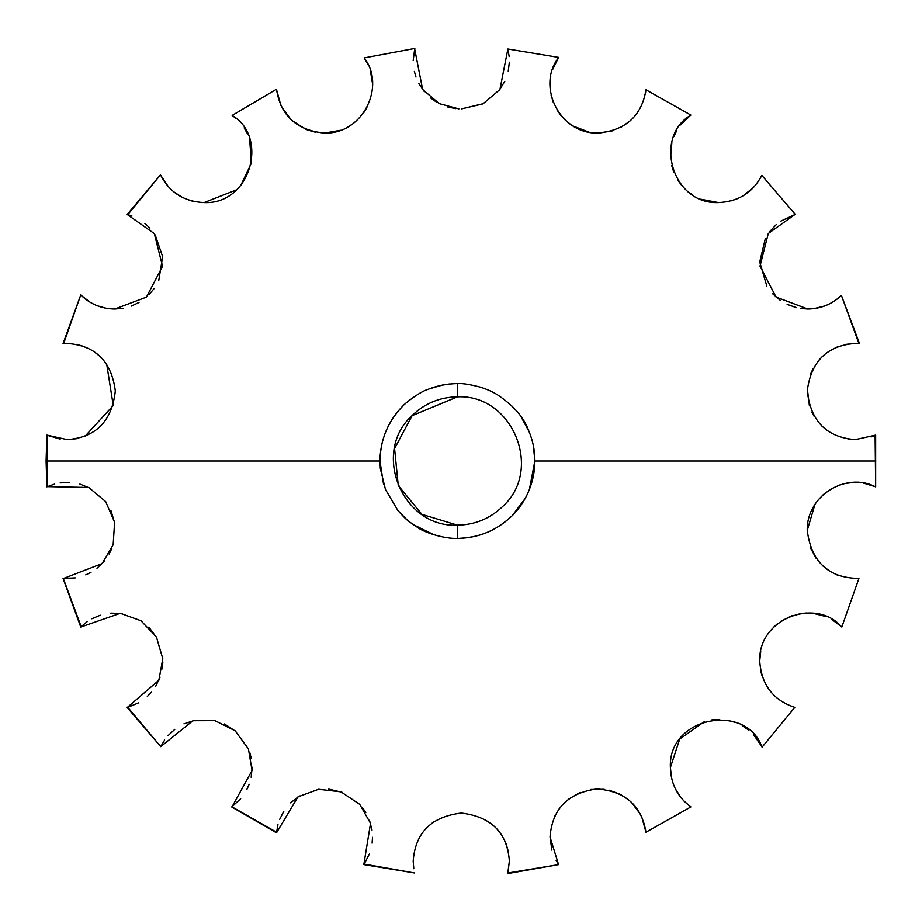 <?xml version="1.0" encoding="UTF-8"?>
<svg xmlns="http://www.w3.org/2000/svg" width="922" height="922" viewBox="0 0 922 922"><rect width="100%" height="100%" fill="white"/><g stroke="black" fill="none" stroke-linecap="round" stroke-linejoin="round"><path stroke-width="1.38" d="M846.062 344.332L855.328 343.433C827.195 345.427 811.176 361.205 807.246 390.767C810.519 421.112 826.55 437.397 855.328 439.61L847.917 439.033M828.256 431.266L821.802 425.987M814.253 416.525L811.833 412.042M809.412 405.807L807.315 388.738M810.254 374.758L813.169 368.397M818.563 360.514L822.032 356.826M829.247 351.121L837.245 346.96M824.637 305.977L813.999 308.628M780.727 221.188L794.776 214.642L768.28 233.531L759.993 266.135L776.059 297.057L807.799 309.02L800.319 308.444M796.481 307.671L787.134 304.364M780.461 300.491L772.636 293.738M766.839 286.131L759.716 261.963L765.421 238.222M769.605 231.71L776.163 224.714M753.378 187.569L743.097 195.798M737.681 198.576L731.538 200.766M680.54 124.931L690.405 115.434C653.663 136.825 671.527 204.569 718.48 202.575L700.743 199.187M693.701 195.706L688.204 191.845M681.831 185.622L677.854 180.216M673.924 172.587L671.654 165.43M670.524 158.1L671.85 142.714M673.809 136.652L676.69 130.694M630.118 120.909L621.163 127.213M612.738 130.82L598.136 133.091C625.75 130.348 641.7 115.918 645.976 89.791L690.889 115.089L645.976 89.791L645.342 94.136M589.342 132.284L573 126.003M570.557 124.401L564.495 119.376M560.887 115.423L557.13 110.121M553.154 102.031L551.125 95.162M550.042 85.585L550.745 76.791M552.52 69.749L558.398 57.913C536.742 85.285 558.732 134.163 598.136 133.091M482.667 103.944L461.277 108.957L483.151 103.702L499.908 89.515L507.884 49.004L509.175 56.599M509.347 62.2L508.229 71.259M504.772 81.39L498.825 90.921M413.194 60.529L414.681 49.004L422.645 89.503L439.345 103.667L458.902 108.9M455.583 108.623L447.228 106.86M436.383 102.019L430.758 98.032M424.408 91.739L418.899 83.602M415.995 77.056L414.358 71.42M340.633 130.279L324.429 133.091C363.637 134.232 385.915 85.377 364.167 57.913L367.786 64.194M370.39 70.867L372.488 83.395M372.338 89.123L371.497 94.828M366.898 107.563L363.706 112.749M351.858 124.505L346.234 127.858M315.624 132.284L307.164 129.887M305.85 129.357L292.136 120.644M290.926 119.503L281.706 107.09M280.887 105.431L276.577 89.791C280.83 115.895 296.78 130.325 324.429 133.091M244.146 127.881L247.615 134.059M249.655 139.141L251.383 163.159L240.63 185.737M236.781 189.736L204.085 202.575C250.761 204.719 269.063 136.94 232.16 115.434L276.519 89.192L232.16 115.434L235.594 118.154M192.352 201.123L189.079 200.178M182.452 197.435L173.866 191.891M168.3 186.624L160.751 175.353C169.648 192.525 184.089 201.595 204.085 202.575M144.869 223.447L149.917 228.126M155.184 234.903L162.664 256.754L158.78 280.3M154.135 288.528L148.857 294.844M139.015 302.451L131.212 306.127M123.052 308.305L114.754 309.02L146.414 297.138L162.549 266.308L154.331 233.612L127.201 214.48L160.497 174.811L127.789 214.642L131.95 216.025M106.03 308.225L97.49 305.816M90.126 302.232L81.182 295.363C90.494 304.26 101.685 308.812 114.754 309.02M76.653 344.355L84.674 346.707M93.41 351.178L100.556 356.849M106.664 364.006L113.245 405.507L85.124 436.152M76.284 438.745L67.225 439.61C95.888 437.443 111.919 421.239 115.319 390.974C111.493 361.297 95.462 345.45 67.225 343.433L63.042 343.606L80.756 294.948L63.641 343.56L67.225 343.433M60.149 439.079L47.448 435.357L46.907 486.897L46.1 461L46.907 435.103L67.225 439.61M718.48 202.575C738.441 201.618 752.882 192.537 761.803 175.353L795.352 214.48L761.803 175.353L759.728 179.214M807.799 309.02C820.834 308.824 832.024 304.272 841.383 295.363L859.511 343.606L855.328 343.433L858.924 343.56L841.383 295.363L838.098 298.279M855.328 439.61L875.646 435.103L875.646 486.897L875.105 435.357L871.036 436.97M364.167 57.913L414.831 48.428L364.167 57.913M507.884 49.004L558.732 57.418L507.884 49.004M402.603 406.268C405.046 402.995 420.985 391.193 427.773 389.453C436.774 385.765 446.709 383.806 457.566 383.552C462.371 383.241 469.99 384.428 480.42 387.148C487.45 389.441 493.247 392.069 497.822 395.019C513.934 405.922 524.272 417.931 528.813 431.058C541.352 460.389 533.734 494.204 512.217 515.709C503.182 524.03 494.273 529.816 485.502 533.066C477.919 536.166 468.607 537.964 457.577 538.448C444.369 538.921 423.936 532.536 417.274 527.234C406.083 519.628 406.752 520.169 397.981 510.661L385.488 489.559L380.348 468.63C379.956 458.568 379.161 461.841 381.443 446.075C384.67 430.528 391.723 417.263 402.603 406.268L402.372 406.51C387.759 421.85 380.279 440.013 379.956 461L383.529 484.062M457.957 383.564L456.448 383.564M449.636 383.955L443.102 384.889M442.698 384.97L428.914 388.98M529.389 489.536L534.841 461L533.481 446.525M528.928 431.323L521.31 417.286M516.389 410.832L511.249 405.346M457.531 538.448C478.714 537.999 496.935 530.427 512.217 515.709L525.091 498.606M863.315 483.059L875.105 486.643C847.007 472.006 806.473 494.768 807.234 530.484L814.91 504.426M75.235 577.898L63.641 578.44L102.1 563.596L113.164 544.718L114.605 522.232L105.65 501.568L88.777 487.496L47.448 486.643L54.721 484.05M60.161 482.909L69.311 482.437M79.88 484.085L90.321 488.291M110.859 510.258L114.789 523.385M111.885 548.348L109.13 554.087M104.278 561.141L96.983 568.263M91.013 572.285L85.746 574.867M63.272 578.405L81.182 626.637L87.117 621.705M91.843 618.777L100.279 615.204M110.778 613.142L122.027 613.522M148.834 627.133L157.028 638.128M162.825 662.572L162.203 668.911M160.059 677.197L155.645 686.383M151.404 692.215L147.336 696.444M138.496 702.887L127.789 707.358L160.751 746.647L127.201 707.52L158.849 680.252L162.791 658.734L156.452 637.114L140.974 620.748L120.309 613.291L80.756 627.052L63.042 578.394M240.688 798.694L232.16 806.566L252.075 770.469L248.421 748.906L235.075 730.743L214.93 720.67L192.952 720.727L160.751 746.647L164.646 739.986M168.092 735.618L174.788 729.371M183.951 723.839L194.657 720.359M224.507 723.977L235.951 731.503M249.77 752.502L251.349 758.668M252.167 767.185L251.164 777.327M249.171 784.253L246.796 789.612M231.86 806.773L276.577 832.209L277.96 824.614M279.7 819.335L283.861 811.176M290.568 802.843L299.443 795.905M328.728 789.105L342.062 792.263M362.219 807.257L365.815 812.513M369.503 820.246L372.027 830.123M372.511 837.303L372.119 843.157M369.492 853.772L364.167 864.087L414.681 872.996L363.821 864.582L370.54 823.346L359.73 804.341L340.979 791.848L318.597 789.267L297.967 796.839L276.519 832.808L231.664 806.911M413.782 868.697L413.194 861.125L413.794 868.697M426.632 827.772L433.801 821.663M496.474 828.359L501.695 835.067M505.959 843.33L508.506 852.089M509.37 861.125L507.884 872.996L558.732 864.582L507.734 873.572L509.37 861.125C507.331 832.75 491.322 816.719 461.334 813.043C431.3 816.662 415.257 832.693 413.194 861.125M551.875 850.142L550.042 837.003L550.469 830.63M554.79 816.166L559.181 808.801M568.09 799.443L580.249 792.355M590.783 789.474L604.187 789.29M609.165 790.189L620.091 794.222M620.771 794.568L629.196 800.284M631.34 802.221L640.629 814.495M641.585 816.396L645.976 832.209L690.889 806.911L645.976 832.209C641.551 805.563 625.185 791.134 596.857 788.921C567.768 793.001 552.163 809.02 550.042 837.003L558.398 864.087L556.093 860.353M671.596 778.26L670.386 767.519C670.87 783.919 677.543 796.942 690.405 806.566L684.078 801.126M681.012 797.668L675.365 788.84M753.551 734.615L761.803 746.647C745.863 702.414 667.816 716.578 670.386 767.519L679.687 739.098L704.615 721.465M711.853 719.886L719.69 719.437M727.712 720.324L734.799 722.283M742.233 725.706L748.756 730.155M769.121 689.644L765.306 683.582M762.183 676.275L760.892 671.642M831.287 619.1L841.383 626.637C816.189 597.491 758.195 617.994 759.705 661.062L760.731 651.209M773.973 626.879L777.465 623.756M780.531 621.451L792.275 615.55M799.213 613.752L806.6 612.992M812.697 613.222L825.905 616.518M807.234 530.484C811.395 562.132 828.624 578.117 858.924 578.44L851.744 578.44M839.02 575.72L835.447 574.268M830.031 571.375L822.701 565.808M816.166 558.386L810.519 547.945M818.194 499.92L823.577 494.365M831.033 488.983L839.758 484.984M844.702 483.577L853.403 482.425M858.924 578.44L841.798 627.052L858.924 578.44M794.776 707.358L762.056 747.189L794.776 707.358C773.097 700.224 761.411 684.792 759.705 661.062M413.229 524.618L434.274 534.91M397.555 510.131L407.028 519.824M457.416 525.171C402.315 527.972 371.232 452.46 411.984 415.661C424.65 403.398 439.782 397.128 457.393 396.829C512.344 393.948 543.623 469.552 502.836 506.328C490.124 518.59 474.98 524.872 457.416 525.171L457.577 538.448M457.45 396.829L412.099 415.661L394.581 448.576L398.258 485.514L421.919 514.361L457.473 525.171M46.653 461L379.956 461M875.9 461L534.841 461M457.566 383.552L457.393 396.829"/></g></svg>
